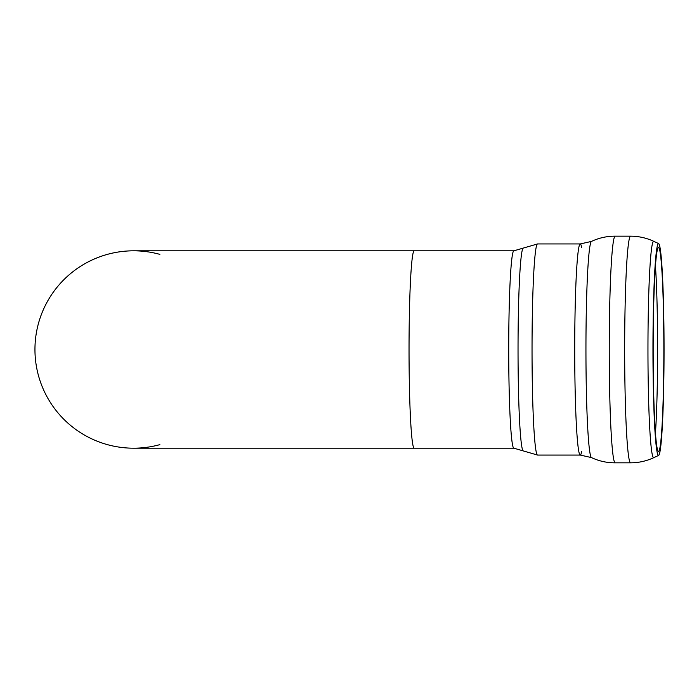 <?xml version="1.0" encoding="UTF-8"?>
<svg xmlns="http://www.w3.org/2000/svg" width="699" height="699" viewBox="0 0 699 699"><rect width="100%" height="100%" fill="white"/><g stroke="black" fill="none" stroke-linecap="round" stroke-linejoin="round"><path stroke-width="1.05" d="M159.861 444.643A98.69 98.69 0 0 1 34.95 349.5A98.69 98.69 0 0 1 159.861 254.366M133.64 250.81A98.69 98.69 0 0 0 34.95 349.5A98.69 98.69 0 0 0 133.64 448.19L414.201 448.19A98.69 5.164 -90 0 1 409.037 349.5A98.69 5.164 -90 0 1 414.201 250.81L133.64 250.81M653.163 349.5A102.01 5.339 -90 0 1 658.633 247.516A102.01 5.339 -90 0 1 663.849 349.5A102.01 5.339 -90 0 1 658.633 451.484A102.01 5.339 -90 0 1 653.163 349.5M652.962 349.5A105.925 5.54 -90 0 1 658.641 243.602A105.925 5.54 -90 0 1 664.05 349.5A105.925 5.54 -90 0 1 658.641 455.399A105.925 5.54 -90 0 1 652.962 349.5M655.444 265.926A104.999 5.496 -90 0 1 655.444 433.074M658.641 455.399L653.757 457.679A108.214 5.662 -90 0 1 647.956 349.5A108.214 5.662 -90 0 1 653.617 241.286A108.214 5.662 -90 0 1 653.757 241.321L658.641 243.602M653.757 457.679C646.409 461.087 638.694 462.799 630.594 462.825A113.325 5.933 -90 0 1 624.661 349.5A113.325 5.933 -90 0 1 630.594 236.175C638.694 236.201 646.409 237.913 653.757 241.321M630.594 462.825L615.181 462.825A113.325 5.933 -90 0 1 609.248 349.5A113.325 5.933 -90 0 1 615.181 236.175L614.771 236.175C606.61 236.201 598.842 237.948 591.459 241.417L580.24 243.942A105.558 5.522 -90 0 1 581.655 247.446M581.655 451.554A105.558 5.522 -90 0 1 580.24 455.066L591.459 457.583A108.118 5.662 -90 0 1 585.945 349.5A108.118 5.662 -90 0 1 591.459 241.417M580.24 455.066A105.558 5.522 -90 0 1 574.718 349.5A105.558 5.522 -90 0 1 580.24 243.942L537.566 243.942A105.558 5.522 -90 0 0 532.035 349.5A105.558 5.522 -90 0 0 537.566 455.066L580.24 455.066M523.175 248.119L513.879 250.81A98.69 5.164 -90 0 0 508.715 349.5A98.69 5.164 -90 0 0 513.879 448.19L523.175 450.881A101.434 5.312 -90 0 1 518.038 349.5A101.434 5.312 -90 0 1 523.175 248.119L537.566 243.942M630.594 236.175L615.181 236.175M591.459 457.583C598.973 461.113 606.881 462.86 615.181 462.825M523.175 450.881L537.566 455.066M513.879 250.81L414.201 250.81M513.879 448.19L414.201 448.19"/></g></svg>
